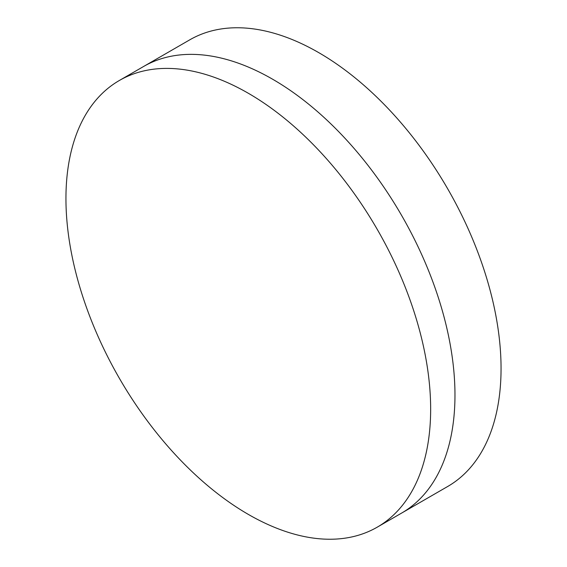 <?xml version="1.0" encoding="UTF-8"?>
<svg xmlns="http://www.w3.org/2000/svg" width="567" height="567" viewBox="0 0 567 567"><rect width="100%" height="100%" fill="white"/><g stroke="black" fill="none" stroke-linecap="round" stroke-linejoin="round"><path stroke-width="0.85" d="M119.353 80.486L143.671 66.445A257.886 148.894 60 0 1 272.614 79.217A257.886 148.894 60 0 1 441.091 306.471A257.886 148.894 60 0 1 401.556 513.121L447.647 486.514A257.886 148.894 60 0 0 487.173 279.864A257.886 148.894 60 0 0 318.697 52.611A257.886 148.894 60 0 0 189.754 39.839L143.671 66.445A257.886 148.894 60 0 1 272.614 79.217A257.886 148.894 60 0 1 441.091 306.471A257.886 148.894 60 0 1 401.556 513.121L377.246 527.161A257.886 148.894 60 0 1 248.303 514.389A257.886 148.894 60 0 1 79.827 287.136A257.886 148.894 60 0 1 119.353 80.486A257.886 148.894 60 0 1 248.303 93.257A257.886 148.894 60 0 1 416.773 320.511A257.886 148.894 60 0 1 377.246 527.161"/></g></svg>
